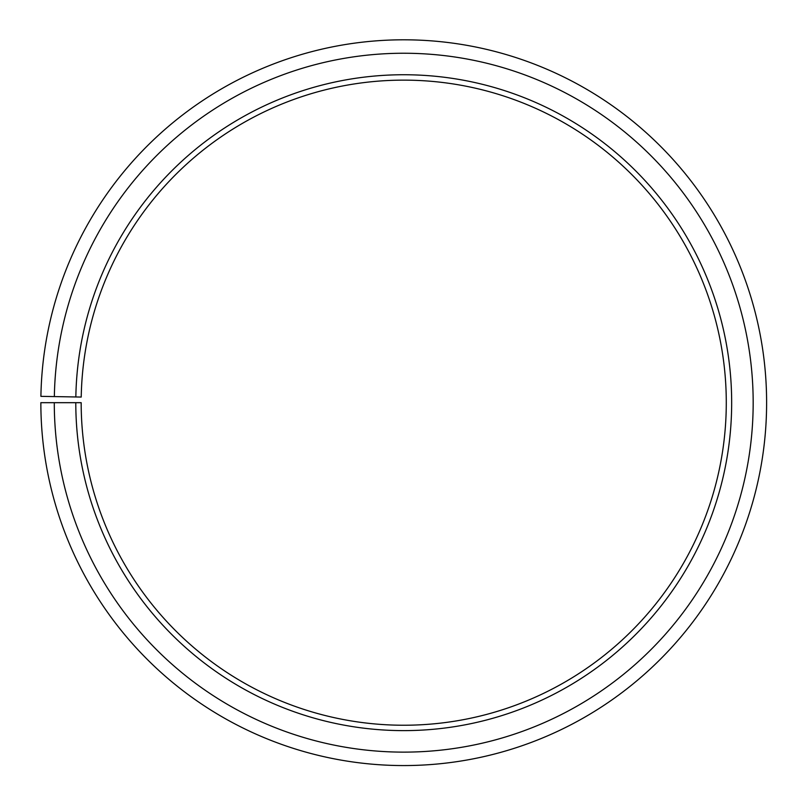 <?xml version="1.0" encoding="UTF-8"?>
<svg xmlns="http://www.w3.org/2000/svg" width="805" height="805" viewBox="0 0 805 805"><rect width="100%" height="100%" fill="white"/><g stroke="black" fill="none" stroke-linecap="round" stroke-linejoin="round"><path stroke-width="1.21" d="M81.225 397.056A322.564 322.564 0 0 1 568.25 125.238A322.564 322.564 0 0 1 563.379 682.962A322.564 322.564 0 0 1 81.174 402.681L75.791 402.681A327.937 327.937 0 0 0 566.046 687.631A327.937 327.937 0 0 0 570.997 120.609A327.937 327.937 0 0 0 75.841 396.966L81.225 397.056M54.287 402.681A349.44 349.44 0 0 0 576.692 706.317A349.44 349.44 0 0 0 581.965 102.114A349.44 349.44 0 0 0 54.348 396.583L40.904 396.352A362.884 362.884 0 0 1 588.817 90.552A362.884 362.884 0 0 1 583.343 718A362.884 362.884 0 0 1 40.854 402.681L75.791 402.681M54.348 396.583L75.841 396.966"/></g></svg>
